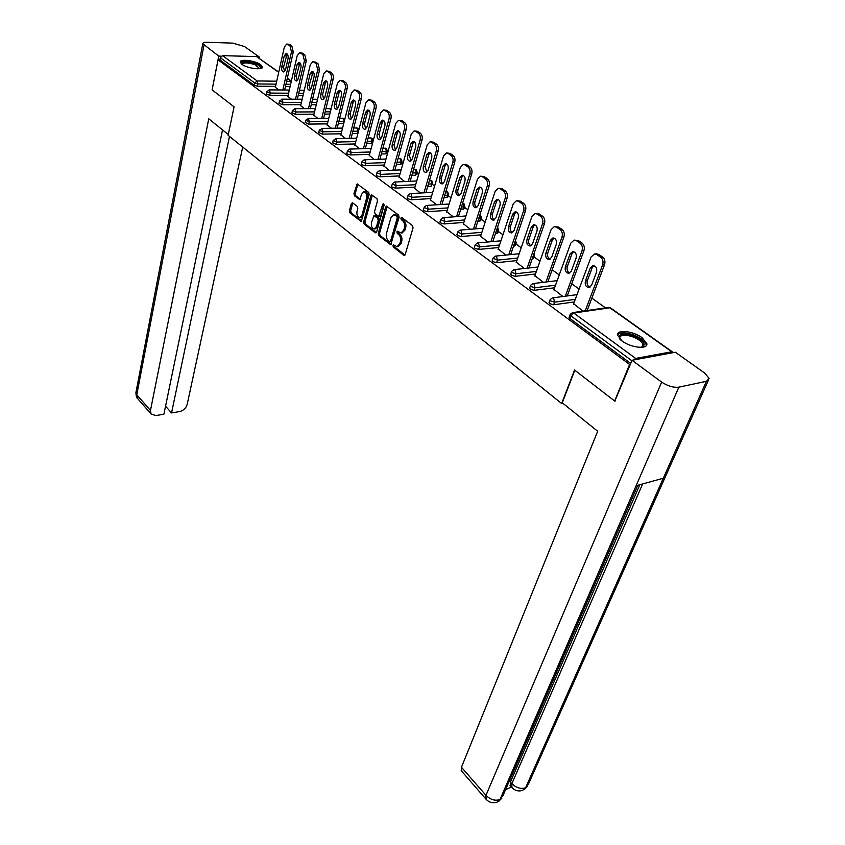 <?xml version="1.0" encoding="UTF-8"?>
<svg xmlns="http://www.w3.org/2000/svg" width="845" height="845" viewBox="0 0 845 845"><rect width="100%" height="100%" fill="white"/><g stroke="black" fill="none" stroke-linecap="round" stroke-linejoin="round"><path stroke-width="1.27" d="M392.957 245.494L393.337 247.046L403.762 255.253L405.188 254.567L413.047 227.854L412.476 225.583L401.85 217.535L400.857 218.052L401.248 219.615L402.611 220.661C404.449 222.415 405.051 224.812 404.406 227.854L403.762 230.083L401.058 232.966L397.467 231.224L396.875 231.847L397.266 233.41L398.618 234.456C400.445 236.23 401.048 238.617 400.403 241.617L399.769 243.825L397.129 246.655L393.527 244.881L392.957 245.494M394.266 245.272L394.615 246.941L404.956 255.063M402.199 217.799L402.537 219.531L403.899 220.566L402.611 220.661M398.206 231.614L398.555 233.315L399.907 234.361L398.618 234.456M241.923 64.304C247.268 68.508 263.397 70.494 262.446 66.871L260.704 64.727C255.338 60.565 239.388 58.58 240.255 62.203L241.923 64.304M622.142 341.042C631.025 347.865 648.115 349.629 646.837 343.651L642.052 337.651C633.148 330.944 616.343 329.18 617.515 335.159L622.142 341.042M352.64 202.811L351.34 203.539L349.429 210.764L349.946 212.908L361.259 221.559L369.159 194.54L368.621 192.354L357.139 183.883L353.97 193.663L354.499 195.808L359.653 199.547L361.639 194.234L363.815 191.794C366.16 192.301 367.1 194.382 366.624 198.036L361.956 215.243L359.843 217.609C357.498 217.102 356.569 215.031 357.023 211.398L357.794 208.546L357.255 206.391L352.64 202.811M615.466 400.857L614.664 401.026L574.547 370.015L561.661 403.54L228.118 135.327L234.076 106.829L212.106 89.845L218.073 59.868L629.588 364.427L630.381 364.279M614.664 401.026L629.588 364.427M378.254 233.41L378.792 235.607L390.686 244.691L399.115 217.281L398.555 215.042L386.482 206.127L385.637 207.046L378.254 233.41L379.532 233.315L380.07 235.501L391.277 244.311M375.243 232.808L364.195 224.115L363.667 221.95L370.807 195.786L371.631 194.868L376.944 198.66L377.483 200.856L374.525 211.577L375.074 213.764L378.792 216.394L382.732 204.3L383.313 203.656L384.074 205.324L376.595 232.111L375.243 232.808L376.268 232.734M561.661 403.54L562.876 403.287M672.821 352.714L671.743 351.763L635.672 358.428L633.444 360.012M631.828 360.73L570.84 315.819L569.857 318.47L630.719 363.445M218.073 59.868L219.911 59.91L220.344 57.692L222.605 55.664L256.542 56.573L278.744 72.1M299.553 89.676L300.186 90.119M387.021 152.047L387.749 152.575M401.766 162.567L402.98 163.434M416.87 173.341L418.592 174.566M432.355 184.379L434.605 185.984M448.22 195.702L451.029 197.709M464.496 207.31L467.887 209.729M481.185 219.214L485.188 222.066M498.307 231.424L502.965 234.741M515.894 243.962L521.217 247.765M533.945 256.838L539.987 261.147M552.482 270.062L559.274 274.9M571.716 283.783L579.11 289.053M591.859 298.137L605.495 307.876M573.639 303.735L582.997 311.129M290.11 86.539L285.441 86.486M275.544 86.391L257.334 86.211L254.303 85.324L254.789 83.053L220.344 57.692M219.911 59.91L254.303 85.324M569.857 318.47L569.213 317.002M288.071 95.443L269.735 95.358L266.355 93.858M303.038 95.517L298.2 95.496M300.873 104.706L282.431 104.717L278.998 103.185M316.273 104.695L311.245 104.706M313.981 114.181L295.412 114.297L291.926 112.723M329.814 114.086L324.607 114.117M327.395 123.877L308.7 124.099L305.172 122.483M343.693 123.676L338.275 123.75M341.126 133.795L322.315 134.133L318.723 132.485M357.931 133.404L352.28 133.594M355.175 143.956L336.247 144.421L332.613 142.71M372.835 140.978L372.265 143.111L371.356 143.565L366.624 143.682M369.582 154.36L350.527 154.952L347.221 153.98L346.83 153.198M387.232 151.255L386.651 153.389L385.753 153.864L381.327 154.001M384.327 165.018L365.146 165.736L361.808 164.754L361.406 163.941M401.988 161.775L401.375 163.93L400.488 164.405L396.389 164.564M399.453 175.929L380.144 176.795L376.764 175.802L376.342 174.947M417.092 172.56L415.592 175.211L411.842 175.38M414.948 187.125L395.523 188.139L392.091 187.136L391.657 186.238M432.577 183.618L431.066 186.28L427.697 186.46M430.844 198.596L411.283 199.769L407.818 198.755L407.364 197.804M448.452 194.952L447.787 197.117L443.963 197.804M447.153 210.363L427.464 211.704L423.947 210.669L423.482 209.676M464.729 206.571L464.042 208.736L460.662 209.444M463.894 222.425L444.069 223.946L440.509 222.9L440.013 221.865M481.418 218.485L480.72 220.661L477.805 221.369M481.069 234.815L461.116 236.526L457.504 235.459L456.997 234.371M498.55 230.717L497.821 232.893L495.423 233.59M498.708 247.532L478.619 249.433L474.964 248.367L474.436 247.215M516.126 243.275L515.387 245.451L513.528 246.127M516.834 260.587L496.606 262.7L492.899 261.612L492.35 260.418M534.177 256.162L533.417 258.348L532.149 258.982M535.466 273.991L515.101 276.336L511.341 275.238L510.771 273.97M552.714 269.407L551.299 272.164M554.616 287.775L534.103 290.363L530.29 289.243L529.699 287.913M574.304 301.94L553.655 304.781L549.789 303.651L549.176 302.246M553.993 289.486L562.886 296.521M534.885 275.628L543.346 282.314M516.295 262.151L524.354 268.509M498.212 249.032L505.859 255.074M480.604 236.251L487.871 241.997M463.451 223.809L470.359 229.27M446.751 211.683L453.3 216.869M430.464 199.874L436.685 204.796M414.599 188.35L420.493 193.03M399.115 177.112L404.713 181.548M384.021 166.159L389.313 170.363M369.286 155.459L374.303 159.451M354.9 145.023L359.643 148.794M340.862 134.83L345.341 138.4M327.142 124.87L331.377 128.25M313.748 115.142L317.741 118.342M300.662 105.646L304.422 108.656M287.86 96.351L291.409 99.203M275.354 87.267L278.681 89.95M398.301 246.55L401.048 243.719L399.769 243.825M399.907 234.361C401.734 236.125 402.326 238.501 401.692 241.512L401.048 243.719M402.209 232.871L405.04 229.977L403.762 230.083M403.899 220.566C405.737 222.319 406.339 224.717 405.695 227.749L405.04 229.977M387.179 206.423L379.532 233.315M389.629 241.638L390.601 241.142L397.266 217.862L396.875 216.299L393.675 214.672L390.971 217.587L386.471 233.452C385.859 236.431 386.44 238.786 388.235 240.54L389.629 241.638M390.908 241.533L391.879 241.036L390.601 241.142M393.844 214.662L396.738 215.126L398.164 216.214L398.555 217.778L391.879 241.036M376.374 232.597L365.473 224.031L364.195 224.115M372.339 195.174L364.934 221.865L365.473 224.031M379.532 216.13L380.894 215.401L384.01 204.226L382.732 204.3M371.483 222.594C371.008 226.291 371.969 228.393 374.377 228.9L376.532 226.544L378.222 220.46L377.683 218.263L373.965 215.644L371.483 222.594M375.539 228.815L377.81 226.439L376.532 226.544M373.965 215.644L375.782 215.718L378.961 218.179L379.5 220.365L377.81 226.439M360.984 217.524L363.223 215.158L361.956 215.243M363.984 191.794L365.093 191.731C367.438 192.227 368.378 194.308 367.902 197.973L363.223 215.158M357.847 184.189L355.238 193.589L355.777 195.744L360.224 199.156M352.83 202.958L350.696 210.69L351.214 212.824L361.829 221.168M602.464 256.901L598.862 254.451L596.929 254.662L600.531 257.112L602.464 256.901C604.777 258.866 605.474 261.475 604.545 264.738L587.148 310.527M596.929 254.662L594.447 254.007L596.369 253.796L598.862 254.451M589.968 287.258C587.476 286.096 586.599 283.92 587.338 280.709L592.229 267.675L593.929 265.615M604.545 264.738L602.612 264.96L585.236 310.802M602.612 264.96C603.541 261.696 602.844 259.077 600.531 257.112M594.447 254.007L591.046 257.038L573.459 304.2M591.574 285.283L589.018 287.564C585.912 287.068 584.708 284.86 585.416 280.952L590.306 267.897L592.926 265.552C596.042 266.048 597.246 268.266 596.517 272.196L591.574 285.283M581.899 242.927L578.392 240.55L576.47 240.74L579.966 243.117L581.899 242.927C584.148 244.849 584.824 247.427 583.937 250.659L567.227 295.94M574.241 240.107L578.392 240.55M569.773 273.03C567.407 271.858 566.583 269.724 567.291 266.608L572.002 253.68L573.67 251.62M583.937 250.659L582.004 250.849L565.316 296.204M582.004 250.849C582.902 247.617 582.216 245.039 579.966 243.117M576.47 240.74L574.104 240.117L570.766 243.159L553.824 289.93M571.347 271.044L568.833 273.326C565.844 272.84 564.692 270.675 565.368 266.83L570.079 253.88L572.656 251.535C575.656 252.021 576.808 254.197 576.11 258.063L571.347 271.044M561.914 229.365L558.513 227.051L556.58 227.21L559.981 229.523L561.914 229.365C564.101 231.224 564.777 233.759 563.911 236.97L547.856 281.776M554.51 226.597L558.513 227.051M550.137 259.193C547.898 258.021 547.116 255.929 547.803 252.908L552.345 240.086L553.982 238.015M563.911 236.97L561.988 237.139L545.944 282.008M561.988 237.139C562.844 233.938 562.178 231.393 559.981 229.523M556.58 227.21L554.341 226.618L551.067 229.66L534.737 276.061M551.701 257.197L549.229 259.489C546.345 259.003 545.226 256.88 545.881 253.099L550.422 240.265L552.947 237.91C555.841 238.396 556.95 240.54 556.285 244.321L551.701 257.197M542.49 216.162L539.184 213.922L537.251 214.06L540.557 216.309L542.49 216.162C544.624 217.989 545.268 220.482 544.444 223.661L529.002 267.992M535.318 213.479L539.184 213.922M531.051 245.737C528.928 244.564 528.188 242.515 528.843 239.579L533.227 226.861L534.832 224.791M544.444 223.661L542.522 223.819L527.09 268.203M542.522 223.819C543.346 220.64 542.691 218.137 540.557 216.309M537.251 214.06L535.117 213.489L531.896 216.542L516.158 262.552M532.582 243.74L530.153 246.032C527.375 245.557 526.298 243.455 526.931 239.758L531.304 227.02L533.786 224.664C536.575 225.14 537.652 227.242 537.008 230.97L532.582 243.74M523.594 203.339L520.383 201.152L518.45 201.279L521.671 203.465L523.594 203.339C525.674 205.113 526.308 207.574 525.516 210.711L510.665 254.588M516.654 200.709L520.383 201.152M512.492 232.65C510.464 231.477 509.778 229.46 510.401 226.608L514.626 213.996L516.2 211.915M525.516 210.711L523.594 210.849L508.753 254.778M523.594 210.849C524.386 207.712 523.742 205.24 521.671 203.465M518.45 201.279L516.422 200.73L513.264 203.782L498.085 249.423M513.992 230.643L511.605 232.945C508.922 232.47 507.887 230.41 508.489 226.766L512.704 214.134L515.144 211.778C517.837 212.253 518.872 214.324 518.249 217.978L513.992 230.643M505.215 190.854L502.088 188.72L500.166 188.826L503.293 190.959L505.215 190.854C507.232 192.586 507.866 195.005 507.095 198.121L492.804 241.554M498.487 188.298L502.088 188.72M494.431 219.901C492.508 218.739 491.853 216.764 492.455 213.986L496.522 201.48L498.064 199.399M507.095 198.121L505.173 198.248L490.892 241.723M505.173 198.248C505.944 195.121 505.31 192.702 503.293 190.959M500.166 188.826L498.223 188.308L495.128 191.361L480.488 236.621M495.899 217.894L493.554 220.196C490.966 219.732 489.963 217.704 490.544 214.123L494.61 201.596L497.008 199.24C499.606 199.716 500.599 201.744 500.008 205.346L495.899 217.894M621.297 340.788C616.829 333.817 621.202 332.233 634.394 336.056C643.33 340.377 646.087 344.021 642.654 346.968L641.524 347.358L643.034 344.94C642.39 342.204 639.327 339.627 633.856 337.218C625.184 334.229 620.42 334.536 619.554 338.148L619.797 339.056M646.182 345.732L646.203 344.95C645.39 341.549 641.587 338.359 634.796 335.38C626.187 332.212 620.42 332 617.494 334.747M641.439 347.358L642.654 346.968M241.681 64.125C242.114 61.326 246.74 61.262 255.581 63.935C259.901 65.741 261.464 67.294 260.239 68.593M259.764 68.677L255.105 64.748C247.775 62.435 243.434 62.329 242.082 64.421M262.098 67.78C261.644 66.428 259.69 65.065 256.236 63.692C248.525 61.125 243.223 60.745 240.329 62.541M574.811 370.216L562.284 402.811L597.69 431.256L461.454 767.228L485.97 795.356L661.646 382.098L632.018 360.287L614.864 400.984M661.646 382.098C667.708 386.08 673.444 387.77 678.862 387.158L636.084 485.78L663.304 478.228L706.431 381.306L678.862 387.158M706.431 381.306L709.156 378.497L704.878 373.205L675.345 352.238L632.018 360.287M505.542 789.674L511.405 787.012M461.687 771.221L461.454 767.228M510.507 786.008L510.412 782.026L639.813 484.745M510.412 782.026L511.848 783.642L511.912 787.593M642.654 483.953L511.848 783.642C516.274 787.899 520.847 789.272 525.59 787.772L522.632 790.371M486.065 799.275L485.97 795.356C490.427 799.74 495.096 801.123 499.997 799.528L497.082 802.137M228.287 134.524L208.757 118.828L150.473 410.48L151.012 413.934L155.807 415.571L163.898 414.219L222.531 129.898M136.024 391.995L202.8 43.718C202.811 42.694 204.237 42.208 207.057 42.261L232.882 43.137L244.522 46.538L259.521 57.185L259.288 58.263M202.8 43.718L218.749 56.097L221.263 56.171M257.693 57.133L259.521 57.185M165.546 406.191L171.546 412.93L179.499 411.599C183.439 410.585 185.995 408.198 187.167 404.449L242.716 147.062M171.546 412.93L229.491 136.425M218.749 56.097L212.137 89.686M487.322 178.696L484.28 176.626L482.358 176.721L485.41 178.791L487.322 178.696C489.297 180.397 489.91 182.784 489.17 185.868L475.408 228.858M480.784 176.204L484.28 176.626M476.844 207.5C475.017 206.328 474.404 204.395 474.974 201.701L478.904 189.291L480.414 187.22M489.17 185.868L487.259 185.974L473.506 229.016M487.259 185.974C487.987 182.879 487.375 180.492 485.41 178.791M482.358 176.721L480.509 176.214L477.467 179.267L463.345 224.168M478.281 205.493L475.978 207.796C473.485 207.331 472.513 205.346 473.073 201.818L476.992 189.396L479.347 187.041C481.851 187.505 482.822 189.502 482.252 193.04L478.281 205.493M469.904 166.866L466.936 164.849L465.025 164.923L467.993 166.951L469.904 166.866C471.827 168.525 472.429 170.88 471.721 173.933L458.465 216.5M463.556 164.437L466.936 164.849M459.722 195.417C457.99 194.255 457.398 192.354 457.958 189.724L461.74 177.418L463.218 175.348M471.721 173.933L469.809 174.028L456.564 216.637M469.809 174.028C470.517 170.965 469.904 168.609 467.993 166.951M465.025 164.923L463.261 164.448L460.271 167.5L446.646 212.032M461.127 193.41L458.867 195.713C456.458 195.258 455.518 193.294 456.046 189.829L459.838 177.513L462.152 175.158C464.57 175.612 465.5 177.577 464.961 181.062L461.127 193.41M452.941 155.343L450.058 153.378L448.146 153.441L451.029 155.406L452.941 155.343C454.811 156.959 455.402 159.282 454.726 162.314L441.946 204.458M446.762 152.966L450.058 153.378M443.044 183.65C441.396 182.488 440.837 180.629 441.375 178.063L445.03 165.863L446.466 163.793M454.726 162.314L452.814 162.388L440.055 204.575M452.814 162.388C453.49 159.356 452.899 157.033 451.029 155.406M448.146 153.441L446.456 152.977L443.53 156.029L430.369 200.202M444.417 181.643L442.199 183.946C439.865 183.492 438.956 181.569 439.474 178.158L443.118 165.937L445.389 163.581C447.734 164.025 448.642 165.969 448.114 169.391L444.417 181.643M436.411 144.115L433.601 142.203L431.689 142.256L434.51 144.168L436.411 144.115C438.238 145.699 438.819 147.991 438.164 150.991L425.848 192.723M430.401 141.802L433.601 142.203M426.799 172.169L425.204 166.697L428.742 154.593L430.137 152.533M438.164 150.991L436.252 151.054L423.958 192.829M436.252 151.054C436.907 148.044 436.326 145.752 434.51 144.168M431.689 142.256L430.084 141.812L427.211 144.854L414.504 188.667M428.14 170.172L425.954 172.475C423.694 172.031 422.817 170.13 423.313 166.771L426.841 154.656L429.059 152.301C431.33 152.744 432.207 154.656 431.7 158.026L428.14 170.172M420.303 133.183L417.557 131.313L415.655 131.345L418.402 133.214L420.303 133.183C422.077 134.725 422.658 136.985 422.025 139.953L410.152 181.284M414.441 130.912L417.557 131.313M410.955 160.983L409.445 155.617L412.856 143.608L414.219 141.548M422.025 139.953L420.123 140.006L408.262 181.379M420.123 140.006C420.747 137.027 420.176 134.756 418.402 133.214M415.655 131.345L414.124 130.922L411.304 133.964L399.03 177.418M412.265 158.987L410.121 161.289C407.934 160.856 407.079 158.987 407.554 155.681L410.966 143.661L413.142 141.305C415.339 141.738 416.184 143.618 415.698 146.935L412.265 158.987M404.597 122.514L401.924 120.687L400.023 120.708L402.706 122.536L404.597 122.514C406.329 124.025 406.889 126.254 406.287 129.2L394.837 170.141M398.882 120.296L401.924 120.687M395.513 150.072L394.076 144.812L397.372 132.897L398.692 130.848M406.287 129.2L404.385 129.232L392.957 170.215M404.385 129.232C404.998 126.275 404.438 124.046 402.706 122.536M400.023 120.708L398.555 120.296L395.787 123.338L383.936 166.454M396.78 148.086L394.678 150.389C392.566 149.956 391.731 148.107 392.186 144.854L395.481 132.929L397.625 130.584C399.748 131.017 400.572 132.866 400.107 136.129L396.78 148.086M389.281 112.11L386.672 110.336L384.781 110.336L387.39 112.121L389.281 112.11C390.971 113.589 391.52 115.786 390.939 118.712L379.891 159.261M383.704 109.945L386.672 110.336M380.44 139.436L379.078 134.26L382.267 122.451L383.556 120.412M390.939 118.712L389.049 118.722L378.021 159.325M389.049 118.722C389.629 115.797 389.08 113.6 387.39 112.121M384.781 110.336L383.376 109.945L380.662 112.976L369.202 155.744M381.676 137.45L379.616 139.752C377.567 139.319 376.764 137.503 377.197 134.302L380.377 122.472L382.479 120.127C384.538 120.55 385.341 122.377 384.887 125.599L381.676 137.45M374.335 101.96L371.789 100.228L369.909 100.217L372.455 101.96L374.335 101.96C375.993 103.407 376.532 105.572 375.972 108.477L365.304 148.646M368.895 99.847L371.789 100.228M365.737 129.053L364.448 123.972L367.522 112.258L368.779 110.22M375.972 108.477L374.082 108.477L363.434 148.699M374.082 108.477C374.652 105.583 374.103 103.407 372.455 101.96M369.909 100.217L368.557 99.847L365.896 102.868L354.826 145.298M366.941 127.077L364.924 129.369C362.938 128.947 362.156 127.151 362.579 123.993L365.642 112.269L367.712 109.924C369.698 110.346 370.48 112.142 370.047 115.311L366.941 127.077M359.759 92.052L357.266 90.362L355.396 90.352L357.879 92.042L359.759 92.052C361.364 93.468 361.903 95.612 361.354 98.485L351.066 138.284M354.435 89.982L357.266 90.362M351.393 118.913L350.168 113.927L353.136 102.308L354.351 100.28M361.354 98.485L359.484 98.474L349.207 138.327M359.484 98.474C360.023 95.601 359.484 93.457 357.879 92.042M355.396 90.352L354.097 89.982L351.488 93.003L340.788 135.094M352.566 116.948L350.58 119.24C348.647 118.818 347.887 117.054 348.298 113.938L351.266 102.298L353.284 99.963C355.217 100.375 355.977 102.15 355.565 105.276L352.566 116.948M345.52 82.387L343.091 80.729L341.222 80.708L343.651 82.356L345.52 82.387C347.094 83.771 347.622 85.894 347.094 88.736L337.155 128.165M340.324 80.359L343.091 80.729M337.387 109.016L336.215 104.125L339.088 92.591L340.271 90.573M347.094 88.736L345.225 88.714L335.307 128.197M345.225 88.714C345.753 85.873 345.225 83.75 343.651 82.356M341.222 80.708L339.986 80.359L337.419 83.37L327.078 125.134M338.518 107.051L336.574 109.343C334.704 108.931 333.965 107.188 334.356 104.125L337.229 92.58L339.215 90.246C341.084 90.658 341.824 92.401 341.422 95.485L338.518 107.051M331.62 72.945L329.254 71.329L327.385 71.297L329.761 72.913L331.62 72.945C333.162 74.307 333.68 76.399 333.173 79.208L323.572 118.289M326.54 70.969L329.254 71.329M323.709 99.34L322.589 94.545L325.367 83.106L326.519 81.099M333.173 79.208L331.303 79.187L321.734 118.311M331.303 79.187C331.81 76.367 331.293 74.275 329.761 72.913M327.385 71.297L326.202 70.959L323.688 73.969L313.685 115.395M324.807 97.397L322.896 99.678C321.079 99.277 320.361 97.555 320.741 94.534L323.519 83.074L325.462 80.75C327.279 81.152 327.997 82.873 327.606 85.915L324.807 97.397M318.047 63.724L315.734 62.15L313.875 62.107L316.188 63.681L318.047 63.724L319.568 69.913L310.305 108.646M313.062 61.791L315.734 62.15M310.347 89.897L309.281 85.187L313.083 71.846M319.568 69.913L317.72 69.881L308.467 108.646M317.72 69.881L316.188 63.681M313.875 62.107L312.734 61.78L310.273 64.78L300.598 105.878M311.414 87.964L309.534 90.246C307.781 89.845 307.073 88.144 307.443 85.165L310.115 73.8L312.027 71.476C313.791 71.878 314.488 73.578 314.118 76.568L311.414 87.964M304.781 54.714L302.521 53.182L300.672 53.119L302.933 54.661L304.781 54.714L306.281 60.829L297.334 99.214M299.912 52.823L302.521 53.182M297.292 80.666L296.278 76.039L299.954 62.805M306.281 60.829L304.432 60.787L295.496 99.214M304.432 60.787L302.933 54.661M300.672 53.119L299.574 52.812L297.165 55.802L287.807 96.583M298.327 78.743L296.489 81.014C294.778 80.624 294.092 78.955 294.44 76.008L297.028 64.738L298.908 62.414C300.619 62.815 301.295 64.484 300.947 67.442L298.327 78.743M291.821 45.915L289.613 44.405L287.765 44.341L289.983 45.852L291.821 45.915L293.299 51.957L284.649 90.003M287.046 44.056L289.613 44.405M284.533 71.645L283.561 67.093L287.12 53.964M293.299 51.957L291.462 51.894L282.821 89.982M291.462 51.894L289.983 45.852M287.765 44.341L286.719 44.046L284.353 47.035L275.301 87.5M285.525 69.734L283.73 72.005C282.061 71.614 281.396 69.966 281.734 67.061L284.237 55.876L286.075 53.562C287.744 53.953 288.409 55.601 288.06 58.527L285.525 69.734M394.615 246.941L393.337 247.046M402.537 219.531L401.248 219.615M398.555 233.315L397.266 233.41M671.743 351.763L609.879 307.781L573.744 313.03L635.672 358.428M672.25 351.774L610.808 308.108L608.569 307.422L572.435 312.661L570.185 314.361M572.435 312.661L573.744 313.03L570.84 315.819L570.037 314.773L569.055 317.424M222.605 55.664L257.102 80.951L276.706 81.204M286.613 81.331L291.293 81.395M291.314 81.289L287.279 78.427M278.692 72.321L256.542 56.573M276.051 84.151L257.82 83.94L254.789 83.053L257.102 80.951L257.82 83.94L257.334 86.211M575.276 299.341L554.616 302.151L553.655 304.781M549.028 302.658L549.979 300.017L550.75 301.01L554.616 302.151L553.612 298.274L552.366 297.915L550.116 299.626M555.545 285.198L535.033 287.754L534.103 290.363M536.364 271.435L515.989 273.748L515.101 276.336M532.614 258.929L533.015 256.468M517.7 258.042L497.473 260.133L496.606 262.7M514.573 246.022L515.418 243.529L514.373 243.624M499.553 245.008L479.453 246.888L478.619 249.433M496.997 233.452L497.821 230.981L496.237 231.107M481.872 232.312L461.909 233.991L461.116 236.526M479.886 221.2L480.668 218.749L478.597 218.908M464.665 219.953L444.84 221.443L444.069 223.946M463.197 209.264L463.958 206.835L461.423 207.004M447.903 207.902L428.204 209.211L427.464 211.704M446.931 197.635L447.66 195.216L444.692 195.385M431.573 196.156L412.001 197.297L411.283 199.769M431.066 186.28L431.774 183.883L428.404 184.052M415.655 184.706L396.21 185.689L395.523 188.139M415.592 175.211L416.279 172.834L412.529 172.993M400.129 173.531L380.81 174.366L380.144 176.795M400.488 164.405L401.153 162.05L397.055 162.198M384.982 162.631L365.79 163.328L365.146 165.736M385.753 153.864L386.387 151.519L381.961 151.646M370.216 151.994L351.14 152.554L350.527 154.952M371.356 143.565L371.98 141.242L367.237 141.347M355.787 141.611L336.849 142.044L336.247 144.421M357.298 133.51L357.9 131.197L352.872 131.281M341.718 131.471L322.896 131.788L322.315 134.133M343.566 123.687L344.147 121.395L338.856 121.448M327.966 121.564L309.27 121.764L308.7 124.099M330.384 111.815L325.156 111.836M314.541 111.889L295.961 111.984L295.412 114.297M316.812 102.446L311.784 102.435M301.411 102.435L282.948 102.425L282.431 104.717M303.566 93.277L298.718 93.246M288.589 93.193L270.242 93.077L269.735 95.358M290.627 84.31L285.948 84.257M529.562 288.293L530.48 285.684L531.209 286.624L535.033 287.754L534.04 283.931L532.857 283.593L530.607 285.314M510.644 274.34L511.531 271.741L512.228 272.639L515.989 273.748L515.017 269.988L513.887 269.661L511.637 271.393M552.873 267.77L552.207 269.639M492.244 260.756L493.089 258.19L497.473 260.133L496.522 256.426L495.445 256.119L493.195 257.852M533.628 254.725L533.491 256.415L534.293 255.834L533.977 253.722M474.33 247.543L475.154 244.997L479.453 246.888L478.513 243.233L477.488 242.937L475.249 244.68M515.281 240.952L515.418 243.529L516.232 242.969L515.482 240.36M456.902 234.678L457.694 232.153L461.909 233.991L461 230.4L460.018 230.115L457.779 231.857M497.314 227.844L497.821 230.981L498.645 230.421L497.874 227.833M439.928 222.15L440.689 219.647L444.84 221.443L443.942 217.894L443.002 217.619L440.773 219.362M479.759 215.274L480.668 218.749L481.502 218.211L480.742 215.665M423.398 209.951L424.137 207.469L428.204 209.211L427.327 205.715L426.429 205.451L424.211 207.205M462.606 203.191L463.958 206.835L464.803 206.307L464.053 203.803M407.29 198.068L407.998 195.596L412.001 197.297L411.135 193.854L410.29 193.6L408.072 195.343M445.843 191.604L446.804 191.847L447.66 195.216L448.526 194.699L447.776 192.227M391.584 186.481L392.27 184.03L396.21 185.689L395.354 182.288L394.541 182.045L392.333 183.787M429.503 180.355L430.939 180.555L431.774 183.883L432.651 183.386L431.901 180.957M376.278 175.179L376.944 172.75L380.81 174.366L379.975 171.007L379.194 170.774L376.997 172.528M413.575 169.37L415.455 169.549L416.279 172.834L417.155 172.338L416.427 169.951M361.343 164.152L361.987 161.744L365.79 163.328L364.977 160.011L364.227 159.789L362.04 161.532M398.048 158.638L400.34 158.807L401.153 162.05L402.04 161.564L401.312 159.209M346.777 153.399L347.401 151.012L351.14 152.554L350.337 149.29L349.619 149.069L347.443 150.811M382.912 148.16L385.595 148.319L386.387 151.519L387.295 151.054L386.566 148.731M332.56 142.911L333.162 140.534L336.849 142.044L336.056 138.823L333.205 140.344M368.145 137.925L371.187 138.084L371.98 141.242L372.888 140.788L372.17 138.495M318.681 132.665L319.262 130.31L322.896 131.788L322.114 128.598L319.304 130.13M353.749 127.933L357.129 128.081L357.9 131.197L358.533 131.102M305.129 122.662L305.689 120.328L309.27 121.764L308.499 118.617L305.721 120.159M339.679 118.152L343.387 118.311L344.274 121.395M291.895 112.892L292.433 110.568L295.961 111.984L295.201 108.878L292.465 110.41M325.959 108.593L329.962 108.773L330.765 110.283M278.956 103.343L279.473 101.041L282.948 102.425L282.209 99.351L279.515 100.882M312.555 99.256L316.252 99.266L317.371 100.122M266.312 94.006L266.819 91.725L270.242 93.077L269.513 90.045L266.851 91.577M299.457 90.119L304.221 90.51M401.692 241.512L400.403 241.617M405.695 227.749L404.406 227.854M404.882 255.148L403.762 255.253M386.925 206.962L385.637 207.046M391.182 244.416L390.115 244.511M380.07 235.501L378.792 235.607M398.555 217.778L397.266 217.862M398.164 216.214L396.875 216.299M396.738 215.126L395.449 215.221M364.934 221.865L363.667 221.95M372.085 195.713L370.807 195.786M380.894 215.401L379.616 215.486M379.5 220.365L378.222 220.46M378.961 218.179L377.683 218.263M375.782 215.718L374.504 215.813M367.902 197.973L366.624 198.036M360.086 199.325L359.146 199.378M355.777 195.744L354.499 195.808M355.238 193.589L353.97 193.663M357.604 184.728L356.326 184.791M361.713 221.327L360.73 221.39M351.214 212.824L349.946 212.908M350.696 210.69L349.429 210.764M352.618 203.465L351.34 203.539M587.338 280.709L585.416 280.952M592.229 267.675L590.306 267.897M567.291 266.608L565.368 266.83M572.002 253.68L570.079 253.88M547.803 252.908L545.881 253.099M552.345 240.086L550.422 240.265M528.843 239.579L526.931 239.758M533.227 226.861L531.304 227.02M510.401 226.608L508.489 226.766M514.626 213.996L512.704 214.134M492.455 213.986L490.544 214.123M496.522 201.48L494.61 201.596M637.785 485.305L503.176 795.145L499.997 799.528L636.084 485.78M663.304 478.228L525.59 787.772L528.643 783.642L708.237 380.567M203.983 45.229L136.774 394.773L150.473 410.48M151.012 413.934L137.344 398.206C136.626 398.037 136.151 396.199 135.897 392.703L137.946 398.903M474.974 201.701L473.073 201.818M478.904 189.291L476.992 189.396M457.958 189.724L456.046 189.829M461.74 177.418L459.838 177.513M441.375 178.063L439.474 178.158M445.03 165.863L443.118 165.937M425.204 166.697L423.313 166.771M428.742 154.593L426.841 154.656M409.445 155.617L407.554 155.681M412.856 143.608L410.966 143.661M394.076 144.812L392.186 144.854M397.372 132.897L395.481 132.929M379.078 134.26L377.197 134.302M382.267 122.451L380.377 122.472M364.448 123.972L362.579 123.993M367.522 112.258L365.642 112.269M350.168 113.927L348.298 113.938M353.136 102.308L351.266 102.298M336.215 104.125L334.356 104.125M339.088 92.591L337.229 92.58M322.589 94.545L320.741 94.534M325.367 83.106L323.519 83.074M309.281 85.187L307.443 85.165M311.974 73.832L310.115 73.8M296.278 76.039L294.44 76.008M298.876 64.78L297.028 64.738M283.561 67.093L281.734 67.061M286.075 55.928L284.237 55.876M262.299 67.526L262.446 66.871M291.367 81.067L287.332 78.194M610.449 307.833L608.569 307.422M577.029 294.641L552.366 297.915M557.193 280.635L532.857 283.593M537.916 267.009L513.887 269.661M519.179 253.732L495.445 256.119M500.948 240.814L477.488 242.937M483.203 228.224L460.018 230.115M480.351 215.369L479.802 215.126M465.922 215.961L443.097 217.609M463.651 203.508L462.616 203.159M449.096 204.004L426.535 205.441M447.375 191.931L446.075 191.593M432.714 192.343L410.395 193.589M431.499 180.65L430.242 180.312M416.733 180.967L394.657 182.034M416.015 169.644L414.8 169.317M401.164 169.877L379.32 170.774M400.91 158.913L399.727 158.585M385.975 159.05L364.353 159.789M386.154 148.424L385.014 148.107M371.156 148.488L349.745 149.069M371.758 138.189L370.649 137.883M356.685 138.168L335.497 138.612M358.84 129.908L358.1 128.493M357.688 128.197L356.611 127.891M342.574 128.091L321.586 128.398M344.813 119.293L344.359 118.733M343.947 118.427L342.901 118.131M328.789 118.247L308.002 118.427M330.522 108.889L329.497 108.593M315.322 108.625L294.725 108.688M317.393 99.552L316.4 99.266M302.172 99.224L281.765 99.171M304.263 90.299L303.587 90.151M289.307 90.035L269.09 89.876M398.407 246.539L397.129 246.655M402.347 232.861L401.058 232.966M391.309 241.659L390.031 241.765M380.07 216.299L378.792 216.394M375.655 228.805L374.377 228.9M361.111 217.524L359.843 217.609M642.253 346.862L643.034 344.94M522.601 790.381C518.312 791.68 514.605 790.593 511.489 787.117L510.053 785.501M524.27 789.568L527.396 786.484M497.061 802.148C492.635 803.532 488.832 802.412 485.643 798.778L461.212 770.672M498.719 801.324L501.888 798.145"/></g></svg>
